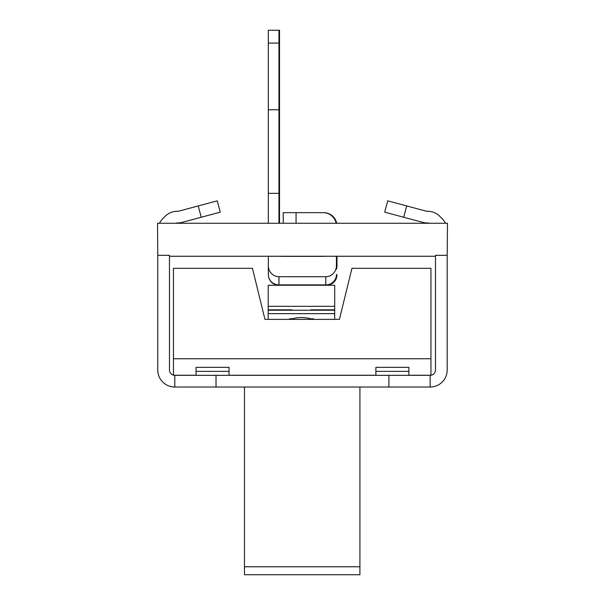 <?xml version="1.0" encoding="UTF-8"?>
<svg xmlns="http://www.w3.org/2000/svg" width="605" height="605" viewBox="0 0 605 605"><rect width="100%" height="100%" fill="white"/><g stroke="black" fill="none" stroke-linecap="round" stroke-linejoin="round"><path stroke-width="0.91" d="M173.877 375.244L196.065 375.244M229.053 375.244L375.887 375.244M408.874 375.244L430.942 375.244L430.942 358.75L173.446 358.75L173.446 375.153M430.942 358.75L430.942 268.31L351.936 268.31L339.435 319.38L264.952 319.38L252.451 268.31L173.446 268.31L173.446 358.75M359.922 566.772L359.922 574.75L244.473 574.75L244.473 566.772L359.922 566.772L359.922 387.026M244.473 387.026L244.473 566.772M268.189 319.38L268.189 313.655L334.686 313.655L334.686 319.38M334.686 313.655L334.686 310.206L268.189 310.206L268.189 313.655M313.428 319.38L313.428 318.805L310.652 318.805A14.633 5.528 -0 0 0 292.223 318.805L289.493 318.805L289.493 319.38M292.147 310.206L292.147 309.82L268.212 309.82L268.212 285.257L334.709 285.257L334.709 309.82L310.773 309.82L310.773 310.206M334.709 309.82L334.686 311.59M268.212 310.206L268.212 309.82M427.712 222.988A5.316 5.316 0 0 1 429.421 223.268A5.316 5.316 0 0 0 427.712 222.988A19.685 19.685 0 0 1 422.623 222.315L403.701 217.248L406.726 205.942L387.714 200.845L384.682 212.151L403.701 217.248M159.493 223.268A17.023 17.023 0 0 1 162.753 218.707L165.188 216.265A17.023 17.023 0 0 1 177.227 211.281A7.978 7.978 0 0 0 179.292 211.009L198.213 205.942L201.246 217.248L182.324 222.315A19.685 19.685 0 0 1 177.227 222.988A5.316 5.316 0 0 0 175.518 223.268M198.213 205.942L217.225 200.845L220.258 212.151L182.324 222.315M162.753 218.707L165.188 216.265M174.785 375.319A5.316 5.316 0 0 1 169.468 370.003L169.468 255.318L157.761 255.318L157.761 370.003A17.023 17.023 0 0 0 174.785 387.026L174.785 375.319L430.155 375.319L430.155 387.026L388.924 387.026L388.924 375.319M430.155 387.026A17.023 17.023 0 0 0 447.178 370.003L447.178 255.318L435.479 255.318L435.479 370.003A5.316 5.316 0 0 1 430.155 375.319M406.726 205.942L425.648 211.009A7.978 7.978 0 0 0 427.712 211.281A17.023 17.023 0 0 1 439.752 216.265L442.195 218.707A17.023 17.023 0 0 1 445.446 223.268M439.752 216.265L442.195 218.707M425.648 211.009A7.978 7.978 0 0 0 427.712 211.281M388.924 387.026L174.785 387.026M216.015 387.026L216.015 375.319M408.874 375.319L408.874 371.372L375.887 371.372L375.887 375.319M408.874 371.372L408.874 367.341L375.887 367.341L375.887 371.372M229.053 375.319L229.053 371.372L196.065 371.372L196.065 375.319M229.053 371.372L229.053 367.341L196.065 367.341L196.065 371.372M435.479 256.255L169.468 256.255M157.761 256.255L157.527 223.268L447.473 223.268L447.178 256.255M336.153 223.268A13.302 13.302 0 0 0 323.123 212.65L296.064 212.65L296.064 223.268M336.425 256.255L336.425 265.693A11.019 10.64 90 0 1 325.785 276.712L278.965 276.712A11.019 10.64 90 0 1 268.325 265.693L268.325 274.602A10.64 10.64 0 0 0 278.965 285.242L278.965 284.879A10.64 10.277 180 0 1 268.325 274.602M283.223 223.268L283.223 212.65L296.064 212.65M323.864 256.255A2.662 2.662 0 0 1 323.123 256.361L281.627 256.361A2.662 2.662 0 0 1 280.886 256.255M268.325 265.693L268.325 256.255M268.325 193.358L268.325 109.747L278.965 109.747L278.965 193.358L268.325 193.358L268.325 223.268M279.525 43.091L278.965 43.091L278.965 109.747L279.525 109.747L279.525 30.25L278.965 30.25L278.965 43.091L268.325 43.091L268.325 109.747M268.325 43.091L268.325 30.25L278.965 30.25M278.965 223.268L278.965 193.358L279.525 193.358L279.525 109.747M336.713 223.268A13.302 13.302 0 0 0 323.683 212.65L296.624 212.65M282.187 256.361A2.662 2.662 0 0 1 281.446 256.255M336.985 256.255L336.985 265.693A11.019 10.64 90 0 1 336.425 269.225M279.525 223.268L279.525 193.358M334.709 306.327L268.212 306.327M325.785 276.712L325.785 285.242A10.64 10.64 0 0 0 336.425 274.602A10.64 10.277 180 0 1 325.785 284.879L278.965 284.879L278.965 276.712M326.345 285.227L326.345 285.242A10.64 10.64 0 0 0 336.985 274.602A10.64 10.277 180 0 1 331.328 283.685M326.345 285.242L278.965 285.242"/></g></svg>
